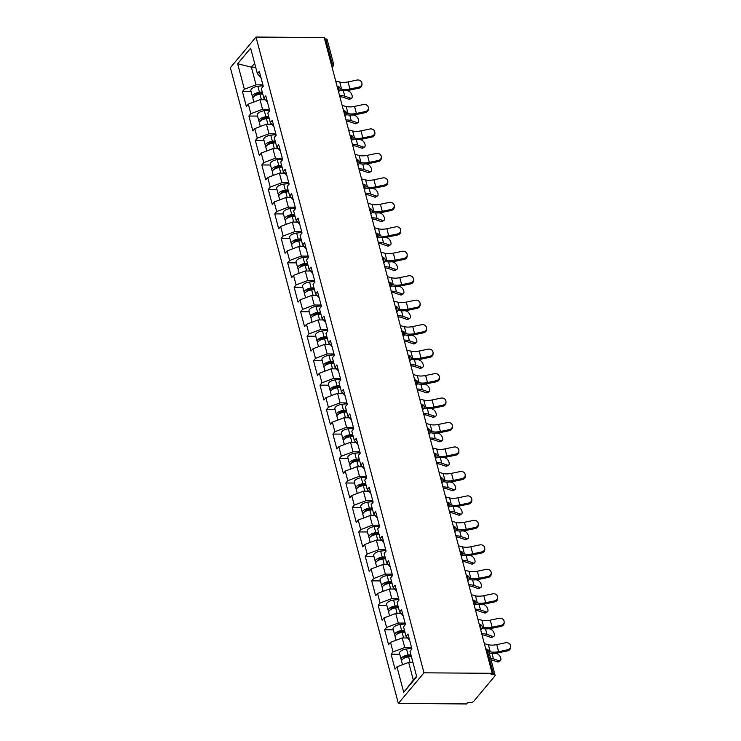 <?xml version="1.0" encoding="UTF-8"?>
<svg xmlns="http://www.w3.org/2000/svg" width="741" height="741" viewBox="0 0 741 741"><rect width="100%" height="100%" fill="white"/><g stroke="black" fill="none" stroke-linecap="round" stroke-linejoin="round"><path stroke-width="1.11" d="M423.991 672.819L492.191 673.31L491.07 674.643L493.608 674.662L487.189 650.357A2.705 1.186 165.2 0 1 488.68 651.006L495.108 675.31A2.705 1.186 165.2 0 1 494.868 676.024L473.712 701.301A2.705 1.186 165.2 0 1 470.202 702.625L467.664 702.607L466.543 703.95L398.343 703.459L230.368 67.69L256.015 37.05L423.991 672.819L398.343 703.459M412.941 662.445L408.661 662.408L413.33 680.053L403.715 692.307L416.72 676.755L409.986 651.274L411.931 648.949L407.995 634.055L406.049 636.38L409.625 640.215M403.715 692.307L396.981 666.817L395.036 669.142L391.1 654.247L399.779 654.303M411.57 647.56L404.725 647.514L393.045 651.923L391.1 654.247M393.045 651.923L390.516 642.354L388.571 644.679L384.635 629.776L393.323 629.841M405.105 623.098L398.269 623.051L386.58 627.46L384.635 629.776M386.58 627.46L384.051 617.892L382.106 620.217L378.169 605.314L386.858 605.378M398.639 598.635L391.804 598.58L380.114 602.989L378.169 605.314M380.114 602.989L377.586 593.43L375.641 595.745L371.704 580.851L380.392 580.916M392.174 574.164L385.339 574.118L373.649 578.526L371.704 580.851M373.649 578.526L371.121 568.958L369.175 571.283L365.239 556.389L373.927 556.445M385.709 549.702L378.873 549.655L367.184 554.064L365.239 556.389M367.184 554.064L364.655 544.496L362.72 546.821L358.783 531.918L367.462 531.982M379.244 525.239L372.408 525.184L360.719 529.602L358.783 531.918M360.719 529.602L358.199 520.034L356.254 522.359L352.318 507.455L360.997 507.52M372.779 500.777L365.943 500.721L354.263 505.13L352.318 507.455M354.263 505.13L351.734 495.572L349.789 497.887L345.852 482.993L354.531 483.058M366.323 476.306L359.478 476.259L347.798 480.668L345.852 482.993M347.798 480.668L345.269 471.1L343.324 473.425L339.387 458.531L348.075 458.586M359.857 451.843L353.022 451.797L341.332 456.206L339.387 458.531M341.332 456.206L338.804 446.638L336.859 448.963L332.922 434.059L341.61 434.124M353.392 427.381L346.556 427.325L334.867 431.744L332.922 434.059M334.867 431.744L332.339 422.175L330.393 424.491L326.457 409.597L335.145 409.662M346.927 402.919L340.091 402.863L328.402 407.272L326.457 409.597M328.402 407.272L325.873 397.704L323.928 400.029L319.992 385.135L328.68 385.2M340.462 378.447L333.626 378.401L321.937 382.81L319.992 385.135M321.937 382.81L319.408 373.242L317.472 375.567L313.536 360.672L322.215 360.728M333.996 353.985L327.161 353.939L315.481 358.348L313.536 360.672M315.481 358.348L312.952 348.779L311.007 351.104L307.07 336.201L315.749 336.266M327.531 329.523L320.696 329.467L309.016 333.876L307.07 336.201M309.016 333.876L306.487 324.317L304.542 326.633L300.605 311.739L309.293 311.804M321.075 305.051L314.24 305.005L302.55 309.414L300.605 311.739M302.55 309.414L300.022 299.846L298.077 302.171L294.14 287.276L302.828 287.332M314.61 280.589L307.774 280.543L296.085 284.952L294.14 287.276M296.085 284.952L293.556 275.383L291.611 277.708L287.675 262.805L296.363 262.87M308.145 256.127L301.309 256.08L289.62 260.489L287.675 262.805M289.62 260.489L287.091 250.921L285.146 253.246L281.21 238.343L289.898 238.407M301.68 231.664L294.844 231.609L283.155 236.018L281.21 238.343M283.155 236.018L280.626 226.459L278.681 228.774L274.754 213.88L283.433 213.945M295.214 207.193L288.379 207.147L276.689 211.556L274.754 213.88M276.689 211.556L274.17 201.987L272.225 204.312L268.288 189.418L276.967 189.474M288.749 182.731L281.913 182.684L270.233 187.093L268.288 189.418M270.233 187.093L267.705 177.525L265.76 179.85L261.823 164.947L270.502 165.011M282.284 158.268L275.448 158.222L263.768 162.631L261.823 164.947M263.768 162.631L261.24 153.063L259.294 155.388L255.358 140.484L264.046 140.549M275.828 133.806L268.992 133.751L257.303 138.159L255.358 140.484M257.303 138.159L254.774 128.601L252.829 130.916L248.893 116.022L257.581 116.087M269.363 109.335L262.527 109.288L250.838 113.697L248.893 116.022M250.838 113.697L248.309 104.129L246.364 106.454L242.427 91.56L251.116 91.615M262.898 84.872L256.062 84.826L244.373 89.235L242.427 91.56M244.373 89.235L237.639 63.754L250.653 48.202L257.386 73.692L260.952 77.527M406.049 636.38L403.521 626.812L405.466 624.487L401.529 609.593L399.584 611.909L397.065 602.35L399.01 600.025L395.073 585.121L393.128 587.446L390.6 577.878L392.545 575.562L388.608 560.659L386.663 562.984L384.134 553.416L386.08 551.091L382.143 536.197L380.198 538.522L377.669 528.954L379.614 526.629L375.678 511.735L373.733 514.05L371.204 504.491L373.149 502.166L369.213 487.263L367.267 489.588L364.739 480.02L366.684 477.704L362.747 462.801L360.802 465.126L358.283 455.558L360.219 453.233L356.282 438.339L354.346 440.663L351.818 431.095L353.763 428.77L349.826 413.876L347.881 416.192L345.352 406.633L347.297 404.308L343.361 389.405L341.416 391.73L338.887 382.161L340.832 379.846L336.896 364.942L334.951 367.267L332.422 357.699L334.367 355.374L330.43 340.48L328.485 342.805L325.957 333.237L327.902 330.912L323.965 316.018L322.02 318.334L319.491 308.765L321.437 306.45L317.5 291.546L315.555 293.871L313.035 284.303L314.971 281.978L311.035 267.084L309.099 269.409L306.57 259.841L308.515 257.516L304.579 242.622L302.634 244.947L300.105 235.379L302.05 233.054L298.114 218.15L296.168 220.475L293.64 210.907L295.585 208.591L291.648 193.688L289.703 196.013L287.175 186.445L289.12 184.12L285.183 169.226L283.238 171.551L280.709 161.983L282.654 159.658L278.718 144.764L276.773 147.079L274.244 137.52L276.189 135.195L272.253 120.292L270.308 122.617L267.788 113.049L269.724 110.733L265.797 95.83L263.852 98.155L261.323 88.587L263.268 86.262L259.331 71.368L257.386 73.692M407.55 637.982L402.206 637.945L404.725 647.514M402.206 637.945L390.516 642.354M401.085 613.52L395.74 613.483L398.269 623.051M395.74 613.483L384.051 617.892M399.584 611.909L403.16 615.752M394.62 589.058L389.275 589.012L391.804 598.58M389.275 589.012L377.586 593.43M393.128 587.446L396.694 591.29M388.154 564.586L382.81 564.549L385.339 574.118M382.81 564.549L371.121 568.958M386.663 562.984L390.229 566.819M381.689 540.124L376.345 540.087L378.873 549.655M376.345 540.087L364.655 544.496M380.198 538.522L383.773 542.356M375.233 515.662L369.879 515.625L372.408 525.184M369.879 515.625L358.199 520.034M373.733 514.05L377.308 517.894M368.768 491.2L363.414 491.153L365.943 500.721M363.414 491.153L351.734 495.572M367.267 489.588L370.843 493.432M362.303 466.728L356.958 466.691L359.478 476.259M356.958 466.691L345.269 471.1M360.802 465.126L364.377 468.96M355.837 442.266L350.493 442.229L353.022 451.797M350.493 442.229L338.804 446.638M354.346 440.663L357.912 444.498M349.372 417.804L344.028 417.767L346.556 427.325M344.028 417.767L332.339 422.175M347.881 416.192L351.447 420.036M342.907 393.341L337.563 393.295L340.091 402.863M337.563 393.295L325.873 397.704M341.416 391.73L344.982 395.574M336.442 368.87L331.097 368.833L333.626 378.401M331.097 368.833L319.408 373.242M334.951 367.267L338.526 371.102M329.986 344.408L324.632 344.37L327.161 353.939M324.632 344.37L312.952 348.779M328.485 342.805L332.061 346.64M323.521 319.945L318.167 319.908L320.696 329.467M318.167 319.908L306.487 324.317M322.02 318.334L325.595 322.178M317.055 295.483L311.711 295.437L314.24 305.005M311.711 295.437L300.022 299.846M315.555 293.871L319.13 297.715M310.59 271.011L305.246 270.974L307.774 280.543M305.246 270.974L293.556 275.383M309.099 269.409L312.665 273.244M304.125 246.549L298.78 246.512L301.309 256.08M298.78 246.512L287.091 250.921M302.634 244.947L306.2 248.781M297.66 222.087L292.315 222.05L294.844 231.609M292.315 222.05L280.626 226.459M296.168 220.475L299.744 224.319M291.194 197.615L285.85 197.578L288.379 207.147M285.85 197.578L274.17 201.987M289.703 196.013L293.279 199.848M284.739 173.153L279.385 173.116L281.913 182.684M279.385 173.116L267.705 177.525M283.238 171.551L286.813 175.385M278.273 148.691L272.929 148.654L275.448 158.222M272.929 148.654L261.24 153.063M276.773 147.079L280.348 150.923M271.808 124.229L266.464 124.192L268.992 133.751M266.464 124.192L254.774 128.601M270.308 122.617L273.883 126.461M265.343 99.757L259.998 99.72L262.527 109.288M259.998 99.72L248.309 104.129M263.852 98.155L267.418 101.989M330.986 63.198L332.051 63.207L325.632 38.903L324.567 38.893M325.632 38.903A2.705 1.186 -14.8 0 1 327.124 39.551L333.552 63.856A2.705 1.186 -14.8 0 0 332.051 63.207A2.705 1.278 90.4 0 1 331.848 66.431M255.673 67.209L251.403 67.181L256.062 84.826M254.645 63.309L251.403 67.181L237.639 63.754M492.191 673.31L324.206 37.541L256.015 37.05M413.33 680.053L416.572 676.181M408.661 662.408L396.981 666.817M495.108 675.31A2.705 1.186 165.2 0 0 493.608 674.662M361.96 83.64L361.951 84.706A4.057 3.622 -179.4 0 1 358.82 88.188L358.829 87.123A4.057 3.622 0.6 0 0 356.967 80.065L348.075 81.918A12.097 5.307 -14.8 0 1 343.129 82.446A12.097 5.307 -14.8 0 1 339.721 82.038L335.682 80.982M358.829 87.123L349.937 88.976A12.097 5.307 -14.8 0 1 344.991 89.504A12.097 5.307 -14.8 0 1 341.582 89.096L340.082 88.698M339.85 90.152L339.952 90.18A14.44 6.336 165.2 0 0 344.019 90.661A14.44 6.336 165.2 0 0 349.928 90.041L358.82 88.188M339.517 95.487A14.44 6.336 -14.8 0 1 339.98 95.487A14.44 6.336 -14.8 0 1 344.778 96.191L350.484 98.145A4.057 2.001 59.1 0 0 351.642 98.099A4.057 2.001 59.1 0 0 351.762 94.533A4.057 2.001 59.1 0 0 348.622 91.087L346.936 90.513M351.642 98.099L349.891 99.146A4.057 2.001 -120.9 0 1 348.733 99.192L343.027 97.238A12.097 5.307 165.2 0 0 339.832 96.673M253.867 102.036L252.959 98.599A5.956 2.612 -14.8 0 1 259.943 94.2L262.722 93.894M253.126 97.553A5.956 2.612 -14.8 0 1 252.459 96.719A5.956 2.612 -14.8 0 1 259.443 92.319L262.221 92.014M252.459 96.719L250.866 90.68A5.956 2.612 -14.8 0 1 257.849 86.28L263.12 85.697M262.499 93.06L258.961 93.459A3.612 1.584 165.2 0 0 254.709 95.987M368.425 108.112L368.416 109.168A4.057 3.622 -179.4 0 1 365.285 112.651L365.294 111.595A4.057 3.622 0.6 0 0 363.433 104.537L354.541 106.389A12.097 5.307 -14.8 0 1 349.595 106.908A12.097 5.307 -14.8 0 1 346.186 106.5L342.147 105.444M365.294 111.595L356.402 113.438A12.097 5.307 -14.8 0 1 351.456 113.966A12.097 5.307 -14.8 0 1 348.048 113.558L346.547 113.169M346.316 114.614L346.418 114.642A14.44 6.336 165.2 0 0 350.484 115.124A14.44 6.336 165.2 0 0 356.393 114.503L365.285 112.651M374.89 132.574L374.881 133.63A4.057 3.622 -179.4 0 1 371.75 137.113L371.76 136.057A4.057 3.622 0.6 0 0 369.898 128.999L361.006 130.851A12.097 5.307 -14.8 0 1 356.06 131.37A12.097 5.307 -14.8 0 1 352.651 130.972L348.613 129.907M371.76 136.057L362.868 137.909A12.097 5.307 -14.8 0 1 357.922 138.428A12.097 5.307 -14.8 0 1 354.513 138.03L353.012 137.631M352.781 139.086L352.883 139.104A14.44 6.336 165.2 0 0 356.949 139.595A14.44 6.336 165.2 0 0 362.858 138.965L371.75 137.113M381.356 157.036L381.337 158.102A4.057 3.622 -179.4 0 1 378.216 161.584L378.225 160.519A4.057 3.622 0.6 0 0 376.363 153.461L367.471 155.314A12.097 5.307 -14.8 0 1 362.516 155.842A12.097 5.307 -14.8 0 1 359.116 155.434L355.078 154.369M378.225 160.519L369.333 162.372A12.097 5.307 -14.8 0 1 364.387 162.9A12.097 5.307 -14.8 0 1 360.978 162.492L359.478 162.094M359.246 163.548L359.339 163.576A14.44 6.336 165.2 0 0 363.414 164.057A14.44 6.336 165.2 0 0 369.324 163.428L378.216 161.584M387.821 181.499L387.802 182.564A4.057 3.622 -179.4 0 1 384.681 186.047L384.69 184.981A4.057 3.622 0.6 0 0 382.828 177.923L373.936 179.776A12.097 5.307 -14.8 0 1 368.981 180.304A12.097 5.307 -14.8 0 1 365.572 179.896L361.543 178.84M384.69 184.981L375.798 186.834A12.097 5.307 -14.8 0 1 370.852 187.362A12.097 5.307 -14.8 0 1 367.443 186.954L365.943 186.556M365.711 188.01L365.804 188.038A14.44 6.336 165.2 0 0 369.879 188.52A14.44 6.336 165.2 0 0 375.789 187.899L384.681 186.047M394.277 205.97L394.268 207.026A4.057 3.622 -179.4 0 1 391.137 210.509L391.155 209.453A4.057 3.622 0.6 0 0 389.284 202.395L380.392 204.247A12.097 5.307 -14.8 0 1 375.446 204.766A12.097 5.307 -14.8 0 1 372.038 204.359L368.008 203.303M391.155 209.453L382.263 211.296A12.097 5.307 -14.8 0 1 377.308 211.824A12.097 5.307 -14.8 0 1 373.909 211.417L372.408 211.028M372.167 212.472L372.269 212.5A14.44 6.336 165.2 0 0 376.345 212.982A14.44 6.336 165.2 0 0 382.245 212.361L391.137 210.509M345.982 119.949A14.44 6.336 -14.8 0 1 346.445 119.949A14.44 6.336 -14.8 0 1 351.243 120.653L356.949 122.608A4.057 2.001 59.1 0 0 358.098 122.571A4.057 2.001 59.1 0 0 358.227 118.995A4.057 2.001 59.1 0 0 355.087 115.55L353.401 114.975M358.098 122.571L356.347 123.617A4.057 2.001 -120.9 0 1 355.198 123.654L349.493 121.7A12.097 5.307 165.2 0 0 346.297 121.135M260.332 126.498L259.424 123.071A5.956 2.612 -14.8 0 1 266.408 118.662L269.187 118.356M259.591 122.015A5.956 2.612 -14.8 0 1 258.924 121.191A5.956 2.612 -14.8 0 1 265.908 116.782L268.687 116.476M258.924 121.191L257.331 115.151A5.956 2.612 -14.8 0 1 264.315 110.742L269.576 110.168M268.964 117.532L265.426 117.921A3.612 1.584 165.2 0 0 261.175 120.45M352.447 144.421A14.44 6.336 -14.8 0 1 352.911 144.412A14.44 6.336 -14.8 0 1 357.708 145.116L363.414 147.07A4.057 2.001 59.1 0 0 364.563 147.033A4.057 2.001 59.1 0 0 364.683 143.467A4.057 2.001 59.1 0 0 361.552 140.021L359.867 139.438M364.563 147.033L362.812 148.08A4.057 2.001 -120.9 0 1 361.664 148.126L355.958 146.162A12.097 5.307 165.2 0 0 352.762 145.597M266.797 150.969L265.889 147.533A5.956 2.612 -14.8 0 1 272.873 143.133L275.652 142.828M266.056 146.486A5.956 2.612 -14.8 0 1 265.389 145.653A5.956 2.612 -14.8 0 1 272.373 141.253L275.152 140.938M265.389 145.653L263.796 139.614A5.956 2.612 -14.8 0 1 270.78 135.214L276.041 134.63M275.43 141.994L271.891 142.383A3.612 1.584 165.2 0 0 267.64 144.921M358.913 168.883A14.44 6.336 -14.8 0 1 359.376 168.883A14.44 6.336 -14.8 0 1 364.174 169.587L369.879 171.541A4.057 2.001 59.1 0 0 371.028 171.495A4.057 2.001 59.1 0 0 371.148 167.929A4.057 2.001 59.1 0 0 368.018 164.483L366.332 163.9M371.028 171.495L369.277 172.542A4.057 2.001 -120.9 0 1 368.129 172.588L362.423 170.634A12.097 5.307 165.2 0 0 359.228 170.069M273.262 175.432L272.355 171.995A5.956 2.612 -14.8 0 1 279.338 167.596L282.117 167.29M272.521 170.949A5.956 2.612 -14.8 0 1 271.854 170.115A5.956 2.612 -14.8 0 1 278.838 165.715L281.617 165.41M271.854 170.115L270.261 164.076A5.956 2.612 -14.8 0 1 277.245 159.676L282.506 159.093M281.895 166.456L278.357 166.845A3.612 1.584 165.2 0 0 274.105 169.383M365.378 193.345A14.44 6.336 -14.8 0 1 365.841 193.345A14.44 6.336 -14.8 0 1 370.639 194.049L376.345 196.004A4.057 2.001 59.1 0 0 377.493 195.957A4.057 2.001 59.1 0 0 377.614 192.391A4.057 2.001 59.1 0 0 374.474 188.946L372.797 188.371M377.493 195.957L375.743 197.004A4.057 2.001 -120.9 0 1 374.594 197.05L368.888 195.096A12.097 5.307 165.2 0 0 365.693 194.531M279.718 199.894L278.811 196.467A5.956 2.612 -14.8 0 1 285.794 192.058L288.582 191.752M278.977 195.411A5.956 2.612 -14.8 0 1 278.32 194.577A5.956 2.612 -14.8 0 1 285.304 190.178L288.082 189.872M278.32 194.577L276.726 188.547A5.956 2.612 -14.8 0 1 283.71 184.139L288.971 183.555M288.36 190.919L284.822 191.317A3.612 1.584 165.2 0 0 280.561 193.846M371.843 217.808A14.44 6.336 -14.8 0 1 372.306 217.808A14.44 6.336 -14.8 0 1 377.104 218.512L382.81 220.466A4.057 2.001 59.1 0 0 383.958 220.429A4.057 2.001 59.1 0 0 384.079 216.854A4.057 2.001 59.1 0 0 380.939 213.408L379.253 212.834M383.958 220.429L382.208 221.476A4.057 2.001 -120.9 0 1 381.05 221.513L375.344 219.558A12.097 5.307 165.2 0 0 372.149 218.993M286.183 224.356L285.276 220.929A5.956 2.612 -14.8 0 1 292.26 216.52L295.038 216.215M285.442 219.873A5.956 2.612 -14.8 0 1 284.785 219.049A5.956 2.612 -14.8 0 1 291.769 214.64L294.548 214.334M284.785 219.049L283.182 213.01A5.956 2.612 -14.8 0 1 290.166 208.601L295.437 208.026M294.825 215.39L291.287 215.779A3.612 1.584 165.2 0 0 287.026 218.308M400.742 230.432L400.733 231.488A4.057 3.622 -179.4 0 1 397.602 234.971L397.621 233.915A4.057 3.622 0.6 0 0 395.75 226.857L386.858 228.71A12.097 5.307 -14.8 0 1 381.911 229.228A12.097 5.307 -14.8 0 1 378.503 228.83L374.474 227.765M397.621 233.915L388.729 235.768A12.097 5.307 -14.8 0 1 383.773 236.286A12.097 5.307 -14.8 0 1 380.365 235.888L378.873 235.49M378.632 236.944L378.734 236.963A14.44 6.336 165.2 0 0 382.801 237.453A14.44 6.336 165.2 0 0 388.71 236.824L397.602 234.971M378.308 242.279A14.44 6.336 -14.8 0 1 378.762 242.27A14.44 6.336 -14.8 0 1 383.56 242.974L389.266 244.928A4.057 2.001 59.1 0 0 390.424 244.891A4.057 2.001 59.1 0 0 390.544 241.325A4.057 2.001 59.1 0 0 387.404 237.88L385.718 237.296M390.424 244.891L388.673 245.938A4.057 2.001 -120.9 0 1 387.515 245.984L381.81 244.021A12.097 5.307 165.2 0 0 378.614 243.465M292.649 248.828L291.741 245.391A5.956 2.612 -14.8 0 1 298.725 240.992L301.504 240.686M291.908 244.345A5.956 2.612 -14.8 0 1 291.25 243.511A5.956 2.612 -14.8 0 1 298.234 239.111L301.013 238.797M291.25 243.511L289.648 237.472A5.956 2.612 -14.8 0 1 296.632 233.072L301.902 232.489M301.291 239.852L297.743 240.241A3.612 1.584 165.2 0 0 293.492 242.779M407.207 254.895L407.198 255.96A4.057 3.622 -179.4 0 1 404.067 259.443L404.077 258.377A4.057 3.622 0.6 0 0 402.215 251.319L393.323 253.172A12.097 5.307 -14.8 0 1 388.377 253.7A12.097 5.307 -14.8 0 1 384.968 253.292L380.93 252.227M404.077 258.377L395.185 260.23A12.097 5.307 -14.8 0 1 390.238 260.758A12.097 5.307 -14.8 0 1 386.83 260.35L385.329 259.952M385.098 261.406L385.2 261.434A14.44 6.336 165.2 0 0 389.266 261.916A14.44 6.336 165.2 0 0 395.175 261.286L404.067 259.443M384.764 266.741A14.44 6.336 -14.8 0 1 385.227 266.741A14.44 6.336 -14.8 0 1 390.025 267.445L395.731 269.4A4.057 2.001 59.1 0 0 396.889 269.353A4.057 2.001 59.1 0 0 397.009 265.787A4.057 2.001 59.1 0 0 393.869 262.342L392.184 261.768M396.889 269.353L395.129 270.4A4.057 2.001 -120.9 0 1 393.98 270.446L388.275 268.492A12.097 5.307 165.2 0 0 385.079 267.927M299.114 273.29L298.206 269.854A5.956 2.612 -14.8 0 1 305.19 265.454L307.969 265.148M298.373 268.807A5.956 2.612 -14.8 0 1 297.706 267.973A5.956 2.612 -14.8 0 1 304.69 263.574L307.469 263.268M297.706 267.973L296.113 261.934A5.956 2.612 -14.8 0 1 303.097 257.535L308.358 256.951M307.747 264.315L304.208 264.704A3.612 1.584 165.2 0 0 299.957 267.242M413.673 279.357L413.663 280.422A4.057 3.622 -179.4 0 1 410.533 283.905L410.542 282.84A4.057 3.622 0.6 0 0 408.68 275.791L399.788 277.634A12.097 5.307 -14.8 0 1 394.842 278.162A12.097 5.307 -14.8 0 1 391.433 277.755L387.395 276.699M410.542 282.84L401.65 284.692A12.097 5.307 -14.8 0 1 396.704 285.22A12.097 5.307 -14.8 0 1 393.295 284.813L391.794 284.424M391.563 285.869L391.665 285.896A14.44 6.336 165.2 0 0 395.731 286.378A14.44 6.336 165.2 0 0 401.641 285.757L410.533 283.905M391.229 291.204A14.44 6.336 -14.8 0 1 391.693 291.204A14.44 6.336 -14.8 0 1 396.491 291.908L402.196 293.862A4.057 2.001 59.1 0 0 403.345 293.816A4.057 2.001 59.1 0 0 403.465 290.25A4.057 2.001 59.1 0 0 400.335 286.804L398.649 286.23M403.345 293.816L401.594 294.862A4.057 2.001 -120.9 0 1 400.446 294.909L394.74 292.954A12.097 5.307 165.2 0 0 391.544 292.389M305.579 297.752L304.671 294.325A5.956 2.612 -14.8 0 1 311.655 289.916L314.434 289.611M304.838 293.269A5.956 2.612 -14.8 0 1 304.171 292.436A5.956 2.612 -14.8 0 1 311.155 288.036L313.934 287.73M304.171 292.436L302.578 286.406A5.956 2.612 -14.8 0 1 309.562 281.997L314.823 281.413M314.212 288.777L310.674 289.175A3.612 1.584 165.2 0 0 306.422 291.704M420.138 303.829L420.128 304.884A4.057 3.622 -179.4 0 1 416.998 308.367L417.007 307.311A4.057 3.622 0.6 0 0 415.145 300.253L406.253 302.106A12.097 5.307 -14.8 0 1 401.307 302.624A12.097 5.307 -14.8 0 1 397.898 302.217L393.86 301.161M417.007 307.311L408.115 309.164A12.097 5.307 -14.8 0 1 403.169 309.682A12.097 5.307 -14.8 0 1 399.76 309.275L398.26 308.886M398.028 310.331L398.13 310.359A14.44 6.336 165.2 0 0 402.196 310.84A14.44 6.336 165.2 0 0 408.106 310.22L416.998 308.367M397.695 315.666A14.44 6.336 -14.8 0 1 398.158 315.666A14.44 6.336 -14.8 0 1 402.956 316.37L408.661 318.324A4.057 2.001 59.1 0 0 409.81 318.287A4.057 2.001 59.1 0 0 409.93 314.712A4.057 2.001 59.1 0 0 406.8 311.266L405.114 310.692M409.81 318.287L408.059 319.334A4.057 2.001 -120.9 0 1 406.911 319.371L401.205 317.417A12.097 5.307 165.2 0 0 398.01 316.852M312.044 322.215L311.137 318.787A5.956 2.612 -14.8 0 1 318.121 314.388L320.899 314.073M311.303 317.732A5.956 2.612 -14.8 0 1 310.636 316.907A5.956 2.612 -14.8 0 1 317.62 312.498L320.399 312.193M310.636 316.907L309.043 310.868A5.956 2.612 -14.8 0 1 316.027 306.459L321.288 305.885M320.677 313.248L317.139 313.638A3.612 1.584 165.2 0 0 312.887 316.166M426.603 328.291L426.584 329.347A4.057 3.622 -179.4 0 1 423.463 332.829L423.472 331.773A4.057 3.622 0.6 0 0 421.61 324.715L412.718 326.568A12.097 5.307 -14.8 0 1 407.763 327.087A12.097 5.307 -14.8 0 1 404.354 326.688L400.325 325.623M423.472 331.773L414.58 333.626A12.097 5.307 -14.8 0 1 409.634 334.145A12.097 5.307 -14.8 0 1 406.225 333.746L404.725 333.348M404.493 334.802L404.586 334.83A14.44 6.336 165.2 0 0 408.661 335.312A14.44 6.336 165.2 0 0 414.571 334.682L423.463 332.829M404.16 340.138A14.44 6.336 -14.8 0 1 404.623 340.138A14.44 6.336 -14.8 0 1 409.421 340.832L415.127 342.796A4.057 2.001 59.1 0 0 416.275 342.75A4.057 2.001 59.1 0 0 416.396 339.183A4.057 2.001 59.1 0 0 413.256 335.738L411.579 335.154M416.275 342.75L414.525 343.796A4.057 2.001 -120.9 0 1 413.376 343.843L407.67 341.879A12.097 5.307 165.2 0 0 404.475 341.323M318.5 346.686L317.602 343.25A5.956 2.612 -14.8 0 1 324.586 338.85L327.365 338.544M317.769 342.203A5.956 2.612 -14.8 0 1 317.102 341.369A5.956 2.612 -14.8 0 1 324.086 336.97L326.864 336.655M317.102 341.369L315.509 335.33A5.956 2.612 -14.8 0 1 322.492 330.931L327.754 330.347M327.142 337.711L323.604 338.1A3.612 1.584 165.2 0 0 319.343 340.638M433.068 352.753L433.05 353.818A4.057 3.622 -179.4 0 1 429.928 357.301L429.937 356.236A4.057 3.622 0.6 0 0 428.076 349.178L419.184 351.03A12.097 5.307 -14.8 0 1 414.228 351.558A12.097 5.307 -14.8 0 1 410.82 351.151L406.79 350.085M429.937 356.236L421.045 358.088A12.097 5.307 -14.8 0 1 416.099 358.616A12.097 5.307 -14.8 0 1 412.691 358.209L411.19 357.81M410.959 359.265L411.051 359.292A14.44 6.336 165.2 0 0 415.127 359.774A14.44 6.336 165.2 0 0 421.036 359.144L429.928 357.301M410.625 364.6A14.44 6.336 -14.8 0 1 411.088 364.6A14.44 6.336 -14.8 0 1 415.886 365.304L421.592 367.258A4.057 2.001 59.1 0 0 422.74 367.212A4.057 2.001 59.1 0 0 422.861 363.646A4.057 2.001 59.1 0 0 419.721 360.2L418.044 359.626M422.74 367.212L420.99 368.258A4.057 2.001 -120.9 0 1 419.841 368.305L414.136 366.35A12.097 5.307 165.2 0 0 410.94 365.785M324.966 371.148L324.058 367.712A5.956 2.612 -14.8 0 1 331.042 363.312L333.82 363.007M324.225 366.665A5.956 2.612 -14.8 0 1 323.567 365.832A5.956 2.612 -14.8 0 1 330.551 361.432L333.33 361.126M323.567 365.832L321.974 359.793A5.956 2.612 -14.8 0 1 328.958 355.393L334.219 354.809M333.607 362.173L330.069 362.562A3.612 1.584 165.2 0 0 325.808 365.1M439.524 377.215L439.515 378.28A4.057 3.622 -179.4 0 1 436.384 381.763L436.403 380.698A4.057 3.622 0.6 0 0 434.532 373.649L425.64 375.492A12.097 5.307 -14.8 0 1 420.693 376.02A12.097 5.307 -14.8 0 1 417.285 375.613L413.256 374.557M436.403 380.698L427.511 382.551A12.097 5.307 -14.8 0 1 422.555 383.078A12.097 5.307 -14.8 0 1 419.147 382.671L417.655 382.282M417.415 383.727L417.516 383.755A14.44 6.336 165.2 0 0 421.592 384.236A14.44 6.336 165.2 0 0 427.492 383.616L436.384 381.763M417.09 389.062A14.44 6.336 -14.8 0 1 417.554 389.062A14.44 6.336 -14.8 0 1 422.342 389.766L428.057 391.72A4.057 2.001 59.1 0 0 429.206 391.674A4.057 2.001 59.1 0 0 429.326 388.108A4.057 2.001 59.1 0 0 426.186 384.662L424.5 384.088M429.206 391.674L427.455 392.721A4.057 2.001 -120.9 0 1 426.297 392.767L420.592 390.813A12.097 5.307 165.2 0 0 417.396 390.248M331.431 395.611L330.523 392.184A5.956 2.612 -14.8 0 1 337.507 387.775L340.286 387.469M330.69 391.128A5.956 2.612 -14.8 0 1 330.032 390.294A5.956 2.612 -14.8 0 1 337.016 385.894L339.795 385.589M330.032 390.294L328.43 384.264A5.956 2.612 -14.8 0 1 335.414 379.855L340.684 379.272M340.073 386.635L336.525 387.034A3.612 1.584 165.2 0 0 332.274 389.562M445.989 401.687L445.98 402.743A4.057 3.622 -179.4 0 1 442.849 406.225L442.868 405.17A4.057 3.622 0.6 0 0 440.997 398.112L432.105 399.964A12.097 5.307 -14.8 0 1 427.159 400.483A12.097 5.307 -14.8 0 1 423.75 400.075L419.721 399.019M442.868 405.17L433.976 407.022A12.097 5.307 -14.8 0 1 429.02 407.541A12.097 5.307 -14.8 0 1 425.612 407.133L424.121 406.744M423.88 408.189L423.982 408.217A14.44 6.336 165.2 0 0 428.048 408.699A14.44 6.336 165.2 0 0 433.957 408.078L442.849 406.225M423.546 413.524A14.44 6.336 -14.8 0 1 424.009 413.524A14.44 6.336 -14.8 0 1 428.807 414.228L434.513 416.183A4.057 2.001 59.1 0 0 435.671 416.146A4.057 2.001 59.1 0 0 435.791 412.57A4.057 2.001 59.1 0 0 432.651 409.125L430.966 408.55M435.671 416.146L433.92 417.192A4.057 2.001 -120.9 0 1 432.763 417.229L427.057 415.275A12.097 5.307 165.2 0 0 423.861 414.71M337.896 420.073L336.988 416.646A5.956 2.612 -14.8 0 1 343.972 412.246L346.751 411.931M337.155 415.59A5.956 2.612 -14.8 0 1 336.488 414.765A5.956 2.612 -14.8 0 1 343.472 410.357L346.251 410.051M336.488 414.765L334.895 408.726A5.956 2.612 -14.8 0 1 341.879 404.327L347.149 403.743M346.529 411.107L342.99 411.496A3.612 1.584 165.2 0 0 338.739 414.024M452.455 426.149L452.445 427.205A4.057 3.622 -179.4 0 1 449.315 430.688L449.324 429.632A4.057 3.622 0.6 0 0 447.462 422.574L438.57 424.426A12.097 5.307 -14.8 0 1 433.624 424.945A12.097 5.307 -14.8 0 1 430.215 424.547L426.177 423.481M449.324 429.632L440.432 431.484A12.097 5.307 -14.8 0 1 435.486 432.003A12.097 5.307 -14.8 0 1 432.077 431.605L430.577 431.206M430.345 432.661L430.447 432.688A14.44 6.336 165.2 0 0 434.513 433.17A14.44 6.336 165.2 0 0 440.423 432.54L449.315 430.688M430.012 437.996A14.44 6.336 -14.8 0 1 430.475 437.996A14.44 6.336 -14.8 0 1 435.273 438.691L440.978 440.654A4.057 2.001 59.1 0 0 442.136 440.608A4.057 2.001 59.1 0 0 442.257 437.042A4.057 2.001 59.1 0 0 439.117 433.596L437.431 433.013M442.136 440.608L440.376 441.655A4.057 2.001 -120.9 0 1 439.228 441.701L433.522 439.737A12.097 5.307 165.2 0 0 430.326 439.181M344.361 444.544L343.454 441.108A5.956 2.612 -14.8 0 1 350.437 436.708L353.216 436.403M343.62 440.061A5.956 2.612 -14.8 0 1 342.953 439.228A5.956 2.612 -14.8 0 1 349.937 434.828L352.716 434.513M342.953 439.228L341.36 433.189A5.956 2.612 -14.8 0 1 348.344 428.789L353.605 428.205M352.994 435.569L349.456 435.958A3.612 1.584 165.2 0 0 345.204 438.496M458.92 450.611L458.911 451.677A4.057 3.622 -179.4 0 1 455.78 455.159L455.789 454.094A4.057 3.622 0.6 0 0 453.927 447.036L445.035 448.889A12.097 5.307 -14.8 0 1 440.089 449.416A12.097 5.307 -14.8 0 1 436.681 449.009L432.642 447.944M455.789 454.094L446.897 455.947A12.097 5.307 -14.8 0 1 441.951 456.475A12.097 5.307 -14.8 0 1 438.542 456.067L437.042 455.669M436.81 457.123L436.912 457.151A14.44 6.336 165.2 0 0 440.978 457.632A14.44 6.336 165.2 0 0 446.888 457.002L455.78 455.159M436.477 462.458A14.44 6.336 -14.8 0 1 436.94 462.458A14.44 6.336 -14.8 0 1 441.738 463.162L447.444 465.116A4.057 2.001 59.1 0 0 448.592 465.07A4.057 2.001 59.1 0 0 448.713 461.504A4.057 2.001 59.1 0 0 445.582 458.058L443.896 457.484M448.592 465.07L446.842 466.117A4.057 2.001 -120.9 0 1 445.693 466.163L439.987 464.209A12.097 5.307 165.2 0 0 436.792 463.644M350.826 469.007L349.919 465.57A5.956 2.612 -14.8 0 1 356.903 461.171L359.681 460.865M350.085 464.524A5.956 2.612 -14.8 0 1 349.419 463.69A5.956 2.612 -14.8 0 1 356.402 459.29L359.181 458.985M349.419 463.69L347.825 457.651A5.956 2.612 -14.8 0 1 354.809 453.251L360.07 452.668M359.459 460.031L355.921 460.42A3.612 1.584 165.2 0 0 351.669 462.958M465.385 475.074L465.376 476.139A4.057 3.622 -179.4 0 1 462.245 479.622L462.254 478.556A4.057 3.622 0.6 0 0 460.393 471.508L451.501 473.351A12.097 5.307 -14.8 0 1 446.554 473.879A12.097 5.307 -14.8 0 1 443.146 473.471L439.107 472.415M462.254 478.556L453.362 480.409A12.097 5.307 -14.8 0 1 448.416 480.937A12.097 5.307 -14.8 0 1 445.008 480.529L443.507 480.14M443.275 481.585L443.377 481.613A14.44 6.336 165.2 0 0 447.444 482.095A14.44 6.336 165.2 0 0 453.353 481.474L462.245 479.622M442.942 486.92A14.44 6.336 -14.8 0 1 443.405 486.92A14.44 6.336 -14.8 0 1 448.203 487.624L453.909 489.579A4.057 2.001 59.1 0 0 455.057 489.532A4.057 2.001 59.1 0 0 455.178 485.966A4.057 2.001 59.1 0 0 452.047 482.521L450.361 481.946M455.057 489.532L453.307 490.579A4.057 2.001 -120.9 0 1 452.158 490.625L446.452 488.671A12.097 5.307 165.2 0 0 443.257 488.106M357.292 493.469L356.384 490.042A5.956 2.612 -14.8 0 1 363.368 485.633L366.147 485.327M356.551 488.986A5.956 2.612 -14.8 0 1 355.884 488.152A5.956 2.612 -14.8 0 1 362.868 483.753L365.646 483.447M355.884 488.152L354.291 482.122A5.956 2.612 -14.8 0 1 361.275 477.713L366.536 477.139M365.924 484.494L362.386 484.892A3.612 1.584 165.2 0 0 358.135 487.421M471.85 499.545L471.832 500.601A4.057 3.622 -179.4 0 1 468.71 504.084L468.72 503.028A4.057 3.622 0.6 0 0 466.858 495.97L457.966 497.822A12.097 5.307 -14.8 0 1 453.01 498.341A12.097 5.307 -14.8 0 1 449.602 497.943L445.573 496.878M468.72 503.028L459.828 504.88A12.097 5.307 -14.8 0 1 454.881 505.399A12.097 5.307 -14.8 0 1 451.473 504.992L449.972 504.602M449.741 506.047L449.833 506.075A14.44 6.336 165.2 0 0 453.909 506.566A14.44 6.336 165.2 0 0 459.818 505.936L468.71 504.084M449.407 511.383A14.44 6.336 -14.8 0 1 449.87 511.383A14.44 6.336 -14.8 0 1 454.668 512.087L460.374 514.041A4.057 2.001 59.1 0 0 461.523 514.004A4.057 2.001 59.1 0 0 461.643 510.429A4.057 2.001 59.1 0 0 458.503 506.983L456.827 506.409M461.523 514.004L459.772 515.051A4.057 2.001 -120.9 0 1 458.623 515.088L452.918 513.133A12.097 5.307 165.2 0 0 449.722 512.568M363.748 517.931L362.849 514.504A5.956 2.612 -14.8 0 1 369.833 510.104L372.612 509.789M363.007 513.448A5.956 2.612 -14.8 0 1 362.349 512.624A5.956 2.612 -14.8 0 1 369.333 508.215L372.112 507.909M362.349 512.624L360.756 506.585A5.956 2.612 -14.8 0 1 367.74 502.185L373.001 501.601M372.39 508.965L368.851 509.354A3.612 1.584 165.2 0 0 364.591 511.883M478.315 524.007L478.297 525.063A4.057 3.622 -179.4 0 1 475.166 528.546L475.185 527.49A4.057 3.622 0.6 0 0 473.314 520.432L464.422 522.285A12.097 5.307 -14.8 0 1 459.476 522.803A12.097 5.307 -14.8 0 1 456.067 522.405L452.038 521.34M475.185 527.49L466.293 529.343A12.097 5.307 -14.8 0 1 461.347 529.861A12.097 5.307 -14.8 0 1 457.938 529.463L456.437 529.065M456.197 530.519L456.299 530.547A14.44 6.336 165.2 0 0 460.374 531.028A14.44 6.336 165.2 0 0 466.274 530.399L475.166 528.546M455.872 535.854A14.44 6.336 -14.8 0 1 456.336 535.854A14.44 6.336 -14.8 0 1 461.134 536.549L466.839 538.512A4.057 2.001 59.1 0 0 467.988 538.466A4.057 2.001 59.1 0 0 468.108 534.9A4.057 2.001 59.1 0 0 464.968 531.454L463.282 530.871M467.988 538.466L466.237 539.513A4.057 2.001 -120.9 0 1 465.089 539.559L459.374 537.596A12.097 5.307 165.2 0 0 456.187 537.04M370.213 542.403L369.305 538.966A5.956 2.612 -14.8 0 1 376.289 534.567L379.068 534.261M369.472 537.92A5.956 2.612 -14.8 0 1 368.814 537.086A5.956 2.612 -14.8 0 1 375.798 532.686L378.577 532.381M368.814 537.086L367.212 531.047A5.956 2.612 -14.8 0 1 374.196 526.647L379.466 526.064M378.855 533.427L375.317 533.816A3.612 1.584 165.2 0 0 371.056 536.354M484.771 548.47L484.762 549.535A4.057 3.622 -179.4 0 1 481.631 553.018L481.65 551.952A4.057 3.622 0.6 0 0 479.779 544.894L470.887 546.747A12.097 5.307 -14.8 0 1 465.941 547.275A12.097 5.307 -14.8 0 1 462.532 546.867L458.503 545.802M481.65 551.952L472.758 553.805A12.097 5.307 -14.8 0 1 467.803 554.333A12.097 5.307 -14.8 0 1 464.394 553.925L462.903 553.527M462.662 554.981L462.764 555.009A14.44 6.336 165.2 0 0 466.83 555.491A14.44 6.336 165.2 0 0 472.739 554.87L481.631 553.018M462.338 560.316A14.44 6.336 -14.8 0 1 462.801 560.316A14.44 6.336 -14.8 0 1 467.59 561.02L473.295 562.975A4.057 2.001 59.1 0 0 474.453 562.928A4.057 2.001 59.1 0 0 474.573 559.362A4.057 2.001 59.1 0 0 471.433 555.917L469.748 555.342M474.453 562.928L472.702 563.975A4.057 2.001 -120.9 0 1 471.545 564.021L465.839 562.067A12.097 5.307 165.2 0 0 462.643 561.502M376.678 566.865L375.77 563.429A5.956 2.612 -14.8 0 1 382.754 559.029L385.533 558.723M375.937 562.382A5.956 2.612 -14.8 0 1 375.279 561.548A5.956 2.612 -14.8 0 1 382.263 557.149L385.042 556.843M375.279 561.548L373.677 555.509A5.956 2.612 -14.8 0 1 380.661 551.109L385.931 550.526M385.32 557.89L381.772 558.279A3.612 1.584 165.2 0 0 377.521 560.817M491.237 572.941L491.227 573.997A4.057 3.622 -179.4 0 1 488.097 577.48L488.106 576.424A4.057 3.622 0.6 0 0 486.244 569.366L477.352 571.209A12.097 5.307 -14.8 0 1 472.406 571.737A12.097 5.307 -14.8 0 1 468.997 571.33L464.968 570.274M488.106 576.424L479.214 578.267A12.097 5.307 -14.8 0 1 474.268 578.795A12.097 5.307 -14.8 0 1 470.859 578.388L469.359 577.999M469.127 579.443L469.229 579.471A14.44 6.336 165.2 0 0 473.295 579.953A14.44 6.336 165.2 0 0 479.205 579.332L488.097 577.48M468.794 584.779A14.44 6.336 -14.8 0 1 469.257 584.779A14.44 6.336 -14.8 0 1 474.055 585.483L479.76 587.437A4.057 2.001 59.1 0 0 480.918 587.391A4.057 2.001 59.1 0 0 481.039 583.825A4.057 2.001 59.1 0 0 477.899 580.379L476.213 579.805M480.918 587.391L479.168 588.447A4.057 2.001 -120.9 0 1 478.01 588.484L472.304 586.529A12.097 5.307 165.2 0 0 469.109 585.964M383.143 591.327L382.236 587.9A5.956 2.612 -14.8 0 1 389.22 583.491L391.998 583.186M382.402 586.844A5.956 2.612 -14.8 0 1 381.735 586.011A5.956 2.612 -14.8 0 1 388.719 581.611L391.498 581.305M381.735 586.011L380.142 579.981A5.956 2.612 -14.8 0 1 387.126 575.572L392.397 574.997M391.776 582.361L388.238 582.75A3.612 1.584 165.2 0 0 383.986 585.279M497.702 597.403L497.693 598.459A4.057 3.622 -179.4 0 1 494.562 601.942L494.571 600.886A4.057 3.622 0.6 0 0 492.709 593.828L483.817 595.681A12.097 5.307 -14.8 0 1 478.871 596.199A12.097 5.307 -14.8 0 1 475.463 595.801L471.424 594.736M494.571 600.886L485.679 602.739A12.097 5.307 -14.8 0 1 480.733 603.257A12.097 5.307 -14.8 0 1 477.324 602.85L475.824 602.461M475.592 603.915L475.694 603.934A14.44 6.336 165.2 0 0 479.76 604.424A14.44 6.336 165.2 0 0 485.67 603.795L494.562 601.942M475.259 609.25A14.44 6.336 -14.8 0 1 475.722 609.241A14.44 6.336 -14.8 0 1 480.52 609.945L486.226 611.899A4.057 2.001 59.1 0 0 487.374 611.862A4.057 2.001 59.1 0 0 487.504 608.296A4.057 2.001 59.1 0 0 484.364 604.841L482.678 604.267M487.374 611.862L485.624 612.909A4.057 2.001 -120.9 0 1 484.475 612.946L478.769 610.992A12.097 5.307 165.2 0 0 475.574 610.427M389.609 615.79L388.701 612.362A5.956 2.612 -14.8 0 1 395.685 607.963L398.463 607.648M388.868 611.316A5.956 2.612 -14.8 0 1 388.201 610.482A5.956 2.612 -14.8 0 1 395.185 606.073L397.963 605.768M388.201 610.482L386.607 604.443A5.956 2.612 -14.8 0 1 393.591 600.043L398.853 599.46M398.241 606.823L394.703 607.212A3.612 1.584 165.2 0 0 390.451 609.75M504.167 621.866L504.158 622.922A4.057 3.622 -179.4 0 1 501.027 626.404L501.036 625.348A4.057 3.622 0.6 0 0 499.175 618.29L490.283 620.143A12.097 5.307 -14.8 0 1 485.336 620.671A12.097 5.307 -14.8 0 1 481.928 620.263L477.889 619.198M501.036 625.348L492.144 627.201A12.097 5.307 -14.8 0 1 487.198 627.72A12.097 5.307 -14.8 0 1 483.79 627.321L482.289 626.923M482.058 628.377L482.159 628.405A14.44 6.336 165.2 0 0 486.226 628.887A14.44 6.336 165.2 0 0 492.135 628.257L501.027 626.404M481.724 633.712A14.44 6.336 -14.8 0 1 482.187 633.712A14.44 6.336 -14.8 0 1 486.985 634.407L492.691 636.371A4.057 2.001 59.1 0 0 493.839 636.324A4.057 2.001 59.1 0 0 493.96 632.758A4.057 2.001 59.1 0 0 490.829 629.313L489.143 628.729M493.839 636.324L492.089 637.371A4.057 2.001 -120.9 0 1 490.94 637.417L485.235 635.463A12.097 5.307 165.2 0 0 482.039 634.898M396.074 640.261L395.166 636.825A5.956 2.612 -14.8 0 1 402.15 632.425L404.929 632.119M395.333 635.778A5.956 2.612 -14.8 0 1 394.666 634.944A5.956 2.612 -14.8 0 1 401.65 630.545L404.429 630.239M394.666 634.944L393.073 628.905A5.956 2.612 -14.8 0 1 400.057 624.506L405.318 623.922M404.706 631.286L401.168 631.675A3.612 1.584 165.2 0 0 396.917 634.213M510.632 646.328L510.623 647.393A4.057 3.622 -179.4 0 1 507.492 650.876L507.502 649.811A4.057 3.622 0.6 0 0 505.64 642.753L496.748 644.605A12.097 5.307 -14.8 0 1 491.802 645.133A12.097 5.307 -14.8 0 1 488.393 644.726L484.355 643.66M507.502 649.811L498.61 651.663A12.097 5.307 -14.8 0 1 493.663 652.191A12.097 5.307 -14.8 0 1 490.255 651.784L488.782 651.395M489.208 653.006A14.44 6.336 165.2 0 0 492.691 653.349A14.44 6.336 165.2 0 0 498.6 652.728L507.492 650.876M490.607 658.277A14.44 6.336 -14.8 0 1 493.45 658.879L499.156 660.833A4.057 2.001 59.1 0 0 500.305 660.787A4.057 2.001 59.1 0 0 500.425 657.221A4.057 2.001 59.1 0 0 497.294 653.775L495.609 653.201M500.305 660.787L498.554 661.833A4.057 2.001 -120.9 0 1 497.406 661.88L491.7 659.925A12.097 5.307 165.2 0 0 490.987 659.712M402.539 664.723L401.631 661.287A5.956 2.612 -14.8 0 1 408.615 656.887L411.394 656.582M401.798 660.24A5.956 2.612 -14.8 0 1 401.131 659.407A5.956 2.612 -14.8 0 1 408.115 655.007L410.894 654.701M401.131 659.407L399.538 653.367A5.956 2.612 -14.8 0 1 406.522 648.968L411.783 648.384M411.172 655.748L407.633 656.137A3.612 1.584 165.2 0 0 403.382 658.675M488.68 651.006A2.705 2.705 0 0 0 486.087 648.996A2.705 1.278 -89.6 0 1 487.189 650.357L486.124 650.348M333.552 63.856A2.705 2.705 0 0 1 333.005 66.282A2.705 2.066 -140.1 0 1 331.959 66.866M338.304 90.893A2.705 1.278 90.4 0 0 338.517 87.67A2.705 1.278 -89.6 0 0 337.414 86.308L337.09 86.299M337.414 86.308A2.705 2.705 0 0 1 339.471 90.745A2.705 2.066 -140.1 0 1 338.424 91.328M344.769 115.355A2.705 1.278 90.4 0 0 344.982 112.132A2.705 1.278 -89.6 0 0 343.88 110.77L343.555 110.77M343.88 110.77A2.705 2.705 0 0 1 345.936 115.216A2.705 2.066 -140.1 0 1 344.889 115.8M351.234 139.827A2.705 1.278 90.4 0 0 351.447 136.603A2.705 1.278 -89.6 0 0 350.345 135.233L350.021 135.233M350.345 135.233A2.705 2.705 0 0 1 352.401 139.679A2.705 2.066 -140.1 0 1 351.354 140.262M357.699 164.289A2.705 1.278 90.4 0 0 357.912 161.066A2.705 1.278 -89.6 0 0 356.81 159.695L356.486 159.695M356.81 159.695A2.705 2.705 0 0 1 358.866 164.141A2.705 2.066 -140.1 0 1 357.81 164.724M364.164 188.751A2.705 1.278 90.4 0 0 364.377 185.528A2.705 1.278 -89.6 0 0 363.275 184.166L362.951 184.157M363.275 184.166A2.705 2.705 0 0 1 365.332 188.612A2.705 2.066 -140.1 0 1 364.276 189.187M370.63 213.223A2.705 1.278 90.4 0 0 370.833 209.99A2.705 1.278 -89.6 0 0 369.731 208.629L369.416 208.629M369.731 208.629A2.705 2.705 0 0 1 371.787 213.075A2.705 2.066 -140.1 0 1 370.741 213.658M377.086 237.685A2.705 1.278 90.4 0 0 377.299 234.462A2.705 1.278 -89.6 0 0 376.196 233.091L375.872 233.091M376.196 233.091A2.705 2.705 0 0 1 378.253 237.537A2.705 2.066 -140.1 0 1 377.206 238.12M383.551 262.147A2.705 1.278 90.4 0 0 383.764 258.924A2.705 1.278 -89.6 0 0 382.662 257.553L382.337 257.553M382.662 257.553A2.705 2.705 0 0 1 384.718 261.999A2.705 2.066 -140.1 0 1 383.671 262.583M390.016 286.61A2.705 1.278 90.4 0 0 390.229 283.386A2.705 1.278 -89.6 0 0 389.127 282.025L388.803 282.015M389.127 282.025A2.705 2.705 0 0 1 391.183 286.471A2.705 2.066 -140.1 0 1 390.137 287.045M396.481 311.081A2.705 1.278 90.4 0 0 396.694 307.858A2.705 1.278 -89.6 0 0 395.592 306.487L395.268 306.487M395.592 306.487A2.705 2.705 0 0 1 397.648 310.933A2.705 2.066 -140.1 0 1 396.592 311.516M402.947 335.543A2.705 1.278 90.4 0 0 403.16 332.32A2.705 1.278 -89.6 0 0 402.057 330.949L401.733 330.949M402.057 330.949A2.705 2.705 0 0 1 404.114 335.395A2.705 2.066 -140.1 0 1 403.058 335.979M409.412 360.006A2.705 1.278 90.4 0 0 409.625 356.782A2.705 1.278 -89.6 0 0 408.523 355.411L408.198 355.411M408.523 355.411A2.705 2.705 0 0 1 410.579 359.857A2.705 2.066 -140.1 0 1 409.523 360.441M415.877 384.468A2.705 1.278 90.4 0 0 416.081 381.245A2.705 1.278 -89.6 0 0 414.979 379.883L414.664 379.874M414.979 379.883A2.705 2.705 0 0 1 417.035 384.329A2.705 2.066 -140.1 0 1 415.988 384.903M422.333 408.939A2.705 1.278 90.4 0 0 422.546 405.716A2.705 1.278 -89.6 0 0 421.444 404.345L421.12 404.345M421.444 404.345A2.705 2.705 0 0 1 423.5 408.791A2.705 2.066 -140.1 0 1 422.453 409.375M428.798 433.402A2.705 1.278 90.4 0 0 429.011 430.178A2.705 1.278 -89.6 0 0 427.909 428.807L427.585 428.807M427.909 428.807A2.705 2.705 0 0 1 429.965 433.253A2.705 2.066 -140.1 0 1 428.919 433.837M435.263 457.864A2.705 1.278 90.4 0 0 435.476 454.641A2.705 1.278 -89.6 0 0 434.374 453.27L434.05 453.27M434.374 453.27A2.705 2.705 0 0 1 436.43 457.716A2.705 2.066 -140.1 0 1 435.384 458.299M441.729 482.326A2.705 1.278 90.4 0 0 441.942 479.103A2.705 1.278 -89.6 0 0 440.839 477.741L440.515 477.732M440.839 477.741A2.705 2.705 0 0 1 442.896 482.187A2.705 2.066 -140.1 0 1 441.84 482.762M448.194 506.798A2.705 1.278 90.4 0 0 448.407 503.574A2.705 1.278 -89.6 0 0 447.305 502.203L446.98 502.203M447.305 502.203A2.705 2.705 0 0 1 449.361 506.649A2.705 2.066 -140.1 0 1 448.305 507.233M454.659 531.26A2.705 1.278 90.4 0 0 454.872 528.037A2.705 1.278 -89.6 0 0 453.77 526.666L453.446 526.666M453.77 526.666A2.705 2.705 0 0 1 455.826 531.112A2.705 2.066 -140.1 0 1 454.77 531.695M461.124 555.722A2.705 1.278 90.4 0 0 461.328 552.499A2.705 1.278 -89.6 0 0 460.226 551.137L459.911 551.128M460.226 551.137A2.705 2.705 0 0 1 462.282 555.574A2.705 2.066 -140.1 0 1 461.235 556.158M467.58 580.184A2.705 1.278 90.4 0 0 467.793 576.961A2.705 1.278 -89.6 0 0 466.691 575.6L466.367 575.6M466.691 575.6A2.705 2.705 0 0 1 468.747 580.046A2.705 2.066 -140.1 0 1 467.701 580.62M474.045 604.656A2.705 1.278 90.4 0 0 474.259 601.433A2.705 1.278 -89.6 0 0 473.156 600.062L472.832 600.062M473.156 600.062A2.705 2.705 0 0 1 475.213 604.508A2.705 2.066 -140.1 0 1 474.166 605.091M480.511 629.118A2.705 1.278 90.4 0 0 480.724 625.895A2.705 1.278 -89.6 0 0 479.622 624.524L479.297 624.524M479.622 624.524A2.705 2.705 0 0 1 481.678 628.97A2.705 2.066 -140.1 0 1 480.631 629.554M341.582 89.096L339.721 82.038M349.937 88.976L348.075 81.918M343.315 90.643L344.778 96.191M348.733 99.192L350.484 98.145M256.034 94.385L256.247 95.172M259.943 94.2L261.406 99.729M257.849 86.28L259.443 92.319M348.048 113.558L346.186 106.5M356.402 113.438L354.541 106.389M354.513 138.03L352.651 130.972M362.868 137.909L361.006 130.851M360.978 162.492L359.116 155.434M369.333 162.372L367.471 155.314M367.443 186.954L365.572 179.896M375.798 186.834L373.936 179.776M373.909 211.417L372.038 204.359M382.263 211.296L380.392 204.247M349.78 115.114L351.243 120.653M355.198 123.654L356.949 122.608M262.499 118.847L262.712 119.644M266.408 118.662L267.871 124.201M264.315 110.742L265.908 116.782M356.245 139.577L357.708 145.116M361.664 148.126L363.414 147.07M268.964 143.319L269.178 144.106M272.873 143.133L274.337 148.663M270.78 135.214L272.373 141.253M362.71 164.039L364.174 169.587M368.129 172.588L369.879 171.541M275.43 167.781L275.643 168.568M279.338 167.596L280.793 173.125M277.245 159.676L278.838 165.715M369.175 188.501L370.639 194.049M374.594 197.05L376.345 196.004M281.895 192.243L282.099 193.031M285.794 192.058L287.258 197.588M283.71 184.139L285.304 190.178M375.631 212.973L377.104 218.512M381.05 221.513L382.81 220.466M288.36 216.705L288.564 217.502M292.26 216.52L293.723 222.059M290.166 208.601L291.769 214.64M380.365 235.888L378.503 228.83M388.729 235.768L386.858 228.71M382.097 237.435L383.56 242.974M387.515 245.984L389.266 244.928M294.825 241.177L295.029 241.964M298.725 240.992L300.188 246.521M296.632 233.072L298.234 239.111M386.83 260.35L384.968 253.292M395.185 260.23L393.323 253.172M388.562 261.897L390.025 267.445M393.98 270.446L395.731 269.4M301.281 265.639L301.494 266.427M305.19 265.454L306.654 270.984M303.097 257.535L304.69 263.574M393.295 284.813L391.433 277.755M401.65 284.692L399.788 277.634M395.027 286.359L396.491 291.908M400.446 294.909L402.196 293.862M307.747 290.101L307.96 290.889M311.655 289.916L313.119 295.446M309.562 281.997L311.155 288.036M399.76 309.275L397.898 302.217M408.115 309.164L406.253 302.106M401.492 310.831L402.956 316.37M406.911 319.371L408.661 318.324M314.212 314.564L314.425 315.36M318.121 314.388L319.584 319.917M316.027 306.459L317.62 312.498M406.225 333.746L404.354 326.688M414.58 333.626L412.718 326.568M407.958 335.293L409.421 340.832M413.376 343.843L415.127 342.796M320.677 339.035L320.881 339.823M324.586 338.85L326.04 344.38M322.492 330.931L324.086 336.97M412.691 358.209L410.82 351.151M421.045 358.088L419.184 351.03M414.423 359.755L415.886 365.304M419.841 368.305L421.592 367.258M327.142 363.498L327.346 364.285M331.042 363.312L332.505 368.842M328.958 355.393L330.551 361.432M419.147 382.671L417.285 375.613M427.511 382.551L425.64 375.492M420.879 384.218L422.342 389.766M426.297 392.767L428.057 391.72M333.607 387.96L333.811 388.747M337.507 387.775L338.97 393.304M335.414 379.855L337.016 385.894M425.612 407.133L423.75 400.075M433.976 407.022L432.105 399.964M427.344 408.689L428.807 414.228M432.763 417.229L434.513 416.183M340.073 412.422L340.276 413.219M343.972 412.246L345.436 417.776M341.879 404.327L343.472 410.357M432.077 431.605L430.215 424.547M440.432 431.484L438.57 424.426M433.809 433.152L435.273 438.691M439.228 441.701L440.978 440.654M346.529 436.894L346.742 437.681M350.437 436.708L351.901 442.238M348.344 428.789L349.937 434.828M438.542 456.067L436.681 449.009M446.897 455.947L445.035 448.889M440.274 457.614L441.738 463.162M445.693 466.163L447.444 465.116M352.994 461.356L353.207 462.143M356.903 461.171L358.366 466.7M354.809 453.251L356.402 459.29M445.008 480.529L443.146 473.471M453.362 480.409L451.501 473.351M446.74 482.076L448.203 487.624M452.158 490.625L453.909 489.579M359.459 485.818L359.672 486.605M363.368 485.633L364.822 491.172M361.275 477.713L362.868 483.753M451.473 504.992L449.602 497.943M459.828 504.88L457.966 497.822M453.205 506.548L454.668 512.087M458.623 515.088L460.374 514.041M365.924 510.28L366.128 511.077M369.833 510.104L371.287 515.634M367.74 502.185L369.333 508.215M457.938 529.463L456.067 522.405M466.293 529.343L464.422 522.285M459.661 531.01L461.134 536.549M465.089 539.559L466.839 538.512M372.39 534.752L372.593 535.539M376.289 534.567L377.753 540.096M374.196 526.647L375.798 532.686M464.394 553.925L462.532 546.867M472.758 553.805L470.887 546.747M466.126 555.472L467.59 561.02M471.545 564.021L473.295 562.975M378.855 559.214L379.059 560.001M382.754 559.029L384.218 564.559M380.661 551.109L382.263 557.149M470.859 578.388L468.997 571.33M479.214 578.267L477.352 571.209M472.591 579.944L474.055 585.483M478.01 588.484L479.76 587.437M385.311 583.676L385.524 584.464M389.22 583.491L390.683 589.03M387.126 575.572L388.719 581.611M477.324 602.85L475.463 595.801M485.679 602.739L483.817 595.681M479.057 604.406L480.52 609.945M484.475 612.946L486.226 611.899M391.776 608.148L391.989 608.935M395.685 607.963L397.148 613.492M393.591 600.043L395.185 606.073M483.79 627.321L481.928 620.263M492.144 627.201L490.283 620.143M485.522 628.868L486.985 634.407M490.94 637.417L492.691 636.371M398.241 632.61L398.454 633.398M402.15 632.425L403.613 637.955M400.057 624.506L401.65 630.545M490.255 651.784L488.393 644.726M498.61 651.663L496.748 644.605M491.987 653.33L493.45 658.879M497.406 661.88L499.156 660.833M404.706 657.072L404.919 657.86M408.615 656.887L410.069 662.417M406.522 648.968L408.115 655.007M333.005 66.282L332.098 67.375M339.471 90.745L338.554 91.847M345.936 115.216L345.019 116.309M352.401 139.679L351.484 140.771M358.866 164.141L357.949 165.234M365.332 188.612L364.415 189.705M371.787 213.075L370.88 214.168M378.253 237.537L377.345 238.63M384.718 261.999L383.801 263.092M391.183 286.471L390.266 287.564M397.648 310.933L396.731 312.026M404.114 335.395L403.197 336.488M410.579 359.857L409.662 360.95M417.035 384.329L416.127 385.422M423.5 408.791L422.583 409.884M429.965 433.253L429.048 434.346M436.43 457.716L435.513 458.809M442.896 482.187L441.979 483.28M449.361 506.649L448.444 507.742M455.826 531.112L454.909 532.205M462.282 555.574L461.374 556.667M468.747 580.046L467.83 581.139M475.213 604.508L474.296 605.601M481.678 628.97L480.761 630.063"/></g></svg>

